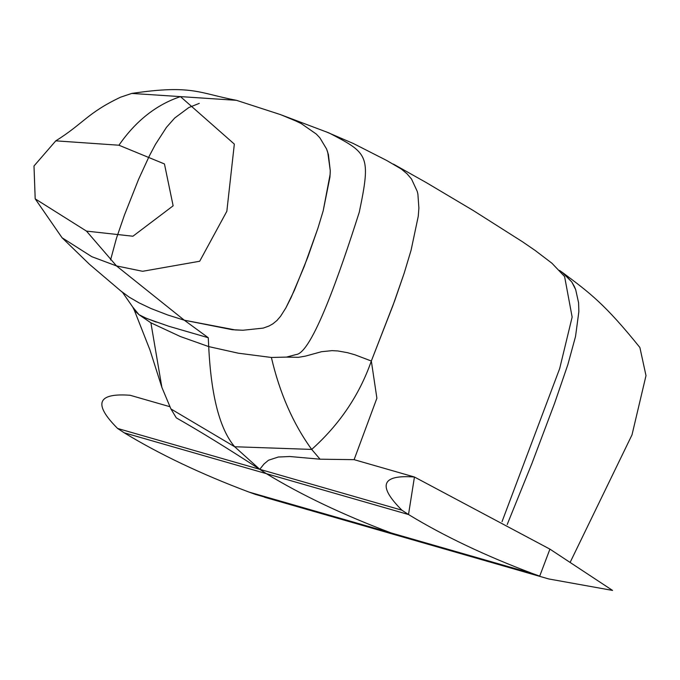 <?xml version="1.0" encoding="UTF-8"?>
<svg xmlns="http://www.w3.org/2000/svg" width="680" height="680" viewBox="0 0 680 680"><rect width="100%" height="100%" fill="white"/><g stroke="black" fill="none" stroke-linecap="round" stroke-linejoin="round"><path stroke-width="1.02" d="M35.19 198.84L62.059 237.753L91.808 256.692L116.484 265.914L86.479 231.106L35.19 198.84L34 165.971L55.785 140.845L118.932 145.222C135.77 120.93 156.281 104.728 180.455 96.62L236.462 100.317L280.636 114.656L297.687 121.745L301.257 123.581L316.293 134.054L319.889 137.844L326.545 148.929L327.777 152.397L330.267 170.714L329.962 177.03L323.187 210.826L317.934 228.182L307.785 257.193L294.329 290.453L285.855 307.938L280.585 316.26L276.955 320.475L272.892 323.825L268.949 326.043L263.185 328.108L243.015 330.242L235.323 329.945L184.314 320.212L167.688 314.968L151.036 308.541L139.136 302.906L129.251 297.177L120.997 291.1L129.251 297.177L139.136 302.906L151.036 308.541L167.688 314.968L184.314 320.212L208.267 337.73L208.709 346.596C211.106 395.845 219.759 429.225 234.676 446.743L170.927 408.952L176.307 417.868C200.685 431.74 228.505 448.894 259.76 469.319L266.365 473.662L124.21 432.795L117.606 428.459C93.032 403.877 97.215 392.819 130.144 395.275L169.711 406.649L130.144 395.275M55.785 140.845C83.496 123.581 87.235 112.999 120.538 97.206L131.775 93.423L180.455 96.62L234.337 144.092L226.839 211.284L199.691 261.248L142.605 271.295L116.484 265.914L184.314 320.212L232.288 329.715L243.015 330.242L263.185 328.108L268.949 326.043L272.892 323.825L276.955 320.475L280.585 316.26L285.855 307.938L291.074 297.619L304.19 266.569L317.934 228.182L323.187 210.826L330.149 174.258L330.267 170.714L328.414 154.615L326.545 148.929L319.889 137.844L316.293 134.054L301.257 123.581L290.751 118.583L279.973 114.419L328.975 132.915C368.144 153.263 371.254 154.955 359.286 212.151C339.822 273.284 311.925 353.558 295.987 354.569L286.484 357.102L271.388 357.467C279.65 393.031 293.08 423.683 311.695 449.421L234.676 446.743L259.76 469.319L117.606 428.459M86.479 231.106L132.923 236.224L173.136 205.81L164.45 163.948L118.932 145.222M110.576 259.955L116.407 238.408L124.499 214.914L138.601 179.282L149.472 155.678L155.448 144.389L166.498 127.305L174.667 118.056L188.827 107.542L199.282 103.368L188.827 107.542L174.667 118.056L166.498 127.305L155.448 144.389L149.472 155.678L138.601 179.282L124.499 214.914L116.407 238.408L110.576 259.955M502.027 521.67L559.683 368.56L572.144 317.075L564.596 276.539L551.922 263.211L535.015 250.35L522.342 241.672L473.212 210.494L426.326 182.623L393.388 164.093L401.26 168.988L407.014 173.782L411.527 179.044L417.248 191.403L417.894 194.148L418.888 208.097L418.243 216.368L411.077 250.24L404.209 273.096L393.031 305.269L371.331 361.021L354.748 354.73L347.361 352.648L337.85 350.957L332.129 350.633L321.504 351.713L305.499 356.107L298.409 357.332L286.484 357.102L298.409 357.332L305.499 356.107L321.504 351.713L332.129 350.633L337.85 350.957L347.361 352.648L354.748 354.73L371.331 361.021L376.89 398.208L354.11 459.663L320.05 459.195L289.782 456.518L278.298 457.019L268.481 460.241L264.044 463.956L259.76 469.319L266.365 473.662L124.21 432.795C159.63 454.359 201.212 474.113 248.94 492.056L391.085 532.924L397.562 535.27L255.417 494.402L248.94 492.056M325.601 131.589L353.226 143.454L386.639 160.446L401.26 168.988L407.014 173.782L411.527 179.044L417.248 191.403L417.894 194.148L418.888 208.097L418.243 216.368L411.077 250.24L404.209 273.096L394.689 300.773L371.331 361.021C359.474 394.969 339.592 424.439 311.695 449.421L234.676 446.743L259.76 469.319L401.905 510.187C377.332 485.613 381.505 474.546 414.443 477.012L408.51 514.531L401.905 510.187M320.05 459.195L311.695 449.421C339.592 424.439 359.474 394.969 371.331 361.021L376.89 398.208L354.11 459.663L414.443 477.012L408.51 514.531L266.365 473.662C301.784 495.227 343.357 514.981 391.085 532.924L533.231 573.792C485.503 555.849 443.929 536.095 408.51 514.531L266.365 473.662C301.784 495.227 343.357 514.981 391.085 532.924L397.562 535.27L264.477 497.225L548.777 578.961L397.562 535.27L539.707 576.13L533.231 573.792M271.388 357.467L238.34 353.2L208.709 346.596L180.379 336.541L150.9 322.822L161.882 387.387L170.927 408.952L234.676 446.743M161.882 387.387L149.94 349.928L134.419 310.454L139.009 314.704L150.9 322.822M62.059 237.753L89.522 264.35L122.63 292.502L132.668 306.952L134.419 310.454L139.009 314.704L144.661 317.602L156.213 322.091M354.11 459.663L414.443 477.012L549.916 549.134L539.707 576.13L549.916 549.134L612.561 590.427L548.777 578.961M559.495 270.385L563.788 273.471L571.761 281.962L575.679 289.603L578.587 302.787L578.858 311.618L575.527 336.506L567.834 364.684L554.506 403.512L531.93 463.454L507.204 524.51L531.93 463.454L554.506 403.512L567.834 364.684L575.527 336.506L578.858 311.618L578.587 302.787L575.679 289.603L574.209 286.203L571.761 281.962L562.224 272.306C589.696 292.817 604.817 303.926 639.888 347.505L646 375.624L632 434.868L570.375 561.884M132.71 307.028L139.009 314.704L146.778 318.521L168.886 326.289L208.267 337.73M236.462 100.317C198.79 93.219 192.491 84.413 131.775 93.423"/></g></svg>
